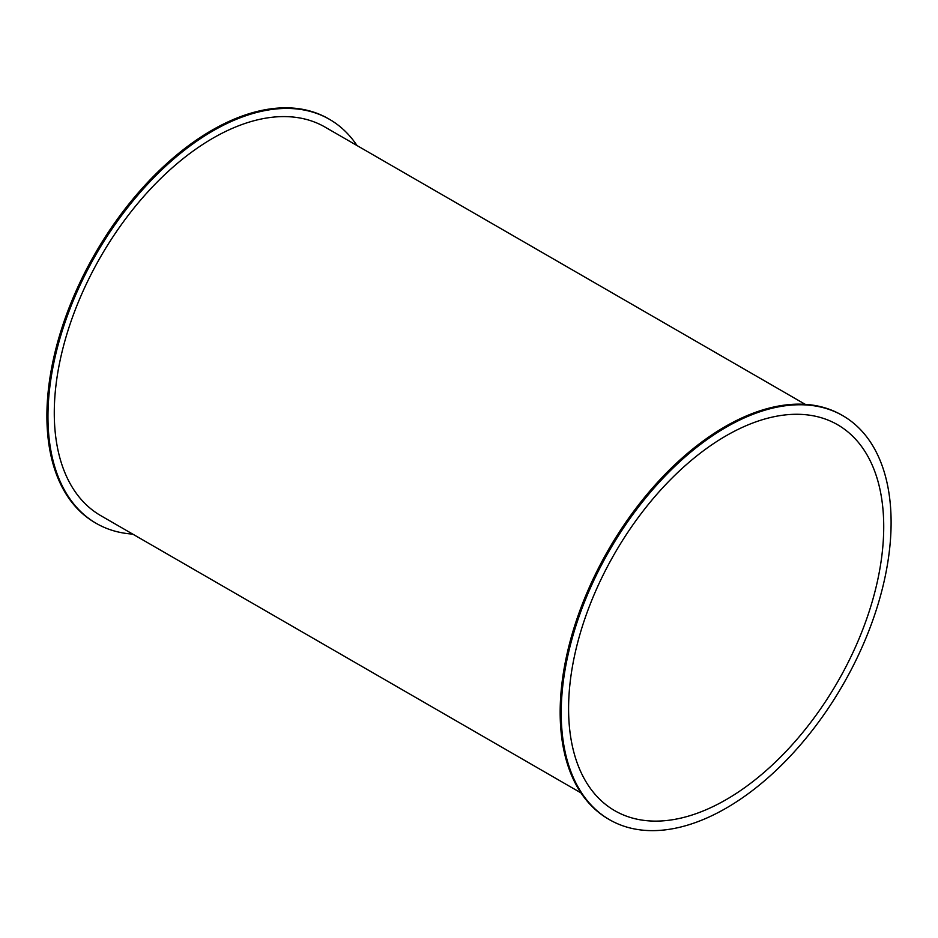 <?xml version="1.0" encoding="UTF-8"?>
<svg xmlns="http://www.w3.org/2000/svg" width="938" height="938" viewBox="0 0 938 938"><rect width="100%" height="100%" fill="white"/><g stroke="black" fill="none" stroke-linecap="round" stroke-linejoin="round"><path stroke-width="1.41" d="M132.715 534.097A233.257 134.673 -60 0 1 96.262 523.381A233.257 134.673 -60 0 1 47.955 416.589A233.257 134.673 -60 0 1 149.775 181.855A233.257 134.673 -60 0 1 329.519 119.361A233.257 134.673 -60 0 1 357.038 145.566M96.262 523.381L95.207 522.771A233.257 134.673 -60 0 1 46.9 415.991A233.257 134.673 -60 0 1 148.72 181.245A233.257 134.673 -60 0 1 328.476 118.751L329.519 119.361M805.285 404.36L325.052 127.099A224.323 129.514 120 0 0 152.191 187.201A224.323 129.514 120 0 0 54.275 412.943A224.323 129.514 120 0 0 100.741 515.63L580.962 792.891M609.524 819.706L608.481 819.097A233.257 134.673 -60 0 1 560.162 712.317A233.257 134.673 -60 0 1 661.982 477.571A233.257 134.673 -60 0 1 841.738 415.077L842.793 415.686A233.257 134.673 -60 0 1 842.793 685.033A233.257 134.673 -60 0 1 609.524 819.706A233.257 134.673 -60 0 1 561.217 712.927A233.257 134.673 -60 0 1 663.037 478.181A233.257 134.673 -60 0 1 842.793 415.686M883.725 526.734A222.822 128.647 -60 0 1 786.454 750.975A222.822 128.647 -60 0 1 614.742 810.678A222.822 128.647 -60 0 1 614.742 553.373A222.822 128.647 -60 0 1 837.575 424.726A222.822 128.647 -60 0 1 883.725 526.734"/></g></svg>
